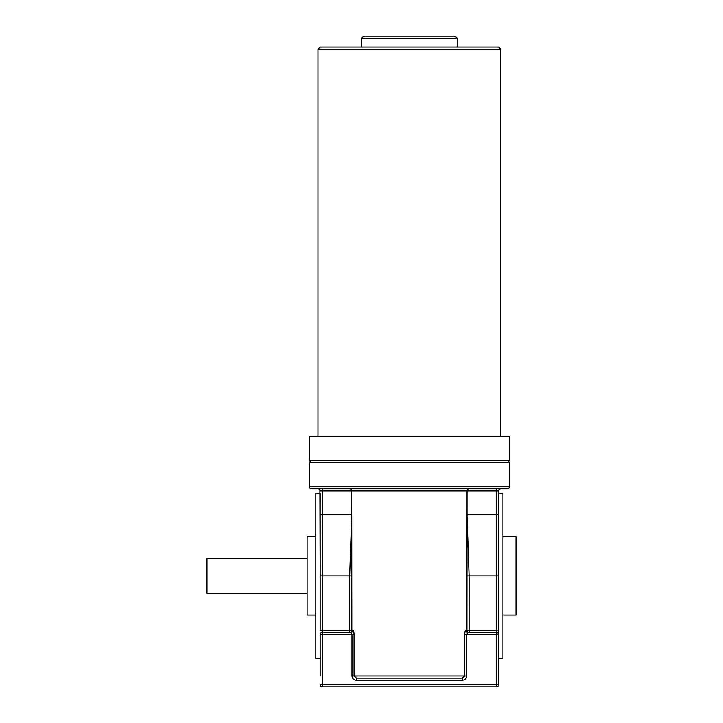 <?xml version="1.0" encoding="UTF-8"?>
<svg xmlns="http://www.w3.org/2000/svg" width="723" height="723" viewBox="0 0 723 723"><rect width="100%" height="100%" fill="white"/><g stroke="black" fill="none" stroke-linecap="round" stroke-linejoin="round"><path stroke-width="1.08" d="M309.272 486.633A2.178 2.178 0 0 0 311.45 488.811L507.311 488.811A2.178 2.178 0 0 0 509.489 486.633L509.489 462.693L309.272 462.693L309.272 486.633L509.489 486.633M354.053 634.622L354.053 675.969L464.708 675.969L462.241 678.147L356.511 678.147L356.511 680.325C353.8 680.108 352.282 678.662 351.965 675.969L351.965 634.622L354.053 634.622C353.945 631.983 353.592 630.537 352.987 630.266L351.821 630.266L351.703 490.989A2.178 2.178 0 0 0 349.534 488.811M467.049 516.638L469.1 575.86L469.1 630.266L496.43 630.266L496.43 632.444A2.178 2.178 0 0 1 498.608 634.622L498.608 684.672L498.608 658.563L502.955 658.563L502.955 493.167L498.608 493.167L498.608 490.989L498.608 634.622A2.178 2.178 0 0 0 496.43 632.444L467.898 632.444A2.178 2.124 90 0 1 465.766 630.266L466.931 630.266L467.049 490.989A2.178 2.178 0 0 1 469.227 488.811M307.094 558.454L206.986 558.454L206.986 593.267L307.094 593.267M470.962 686.85L456.602 686.85M362.151 686.85L347.79 686.85M315.797 536.692L307.094 536.692L307.094 615.038L315.797 615.038M502.955 536.692L516.014 536.692L516.014 615.038L502.955 615.038M498.608 658.563L498.608 493.167M351.703 514.306L322.331 514.306L322.331 632.444L350.854 632.444L351.965 634.622L322.331 634.622L322.331 632.444A2.178 2.178 0 0 0 320.153 634.622L320.153 675.969M352.987 630.266A2.178 2.124 -90 0 1 350.854 632.444L349.652 632.444A2.178 2.169 -90 0 0 351.821 630.266L320.153 630.266L320.153 493.167L315.797 493.167L315.797 658.563L320.153 658.563M465.766 630.266C465.169 630.537 464.808 631.983 464.708 634.622L466.796 634.622L466.796 675.969C466.48 678.653 464.961 680.108 462.241 680.325L356.511 680.325M433.312 686.85L385.44 686.85M498.608 680.325L498.608 684.672A2.178 2.178 0 0 1 496.43 686.85L322.331 686.85A2.178 2.178 0 0 1 320.153 684.672A2.178 2.178 0 0 0 322.331 686.85L322.331 684.672L496.43 684.672L496.43 634.622L466.796 634.622L467.898 632.444L469.1 632.444A2.178 2.169 90 0 1 466.931 630.266L469.1 630.266L469.1 632.444M349.652 632.444L349.652 575.86L320.153 575.86L319.9 489.977M498.608 515.056L496.43 514.306L467.049 514.306M351.821 575.86L349.652 575.86L351.703 516.638M385.44 678.147L362.151 678.147L385.44 678.147M317.975 488.811A2.178 2.178 0 0 1 320.153 490.989A2.178 2.178 0 0 0 317.975 488.811M498.608 630.266L496.43 630.266L496.43 490.989L322.331 490.989L322.331 514.306L320.153 515.056M351.965 675.969L354.053 675.969L356.511 678.147M498.716 490.293L498.608 490.989A2.178 2.178 0 0 1 500.777 488.811A2.178 2.178 0 0 0 498.608 490.989L496.43 490.989L496.43 488.811M462.241 678.147L462.241 680.325M498.608 684.672A2.178 2.178 0 0 1 496.43 686.85L496.43 684.672L498.608 684.672M507.311 462.693L509.489 460.524L509.489 436.584L309.272 436.584L309.272 460.524L509.489 460.524M311.45 462.693L309.272 460.524M320.153 47.031L498.608 47.031L500.777 49.209L317.975 49.209L320.153 47.031M363.678 36.15L455.083 36.15L457.252 38.328L361.5 38.328L363.678 36.15M500.777 436.584L500.777 49.209M317.975 436.584L317.975 49.209M457.252 47.031L457.252 38.328M361.5 47.031L361.5 38.328M466.796 675.969L464.708 675.969L464.708 634.622M322.331 632.444A2.178 2.178 0 0 0 320.153 634.622L322.331 634.622L322.331 684.672L320.153 684.672M498.608 575.86L466.931 575.86M320.153 490.989L322.331 490.989L322.331 488.811M496.43 632.444L496.43 634.622L498.608 634.622A2.178 2.178 0 0 0 496.43 632.444"/></g></svg>
